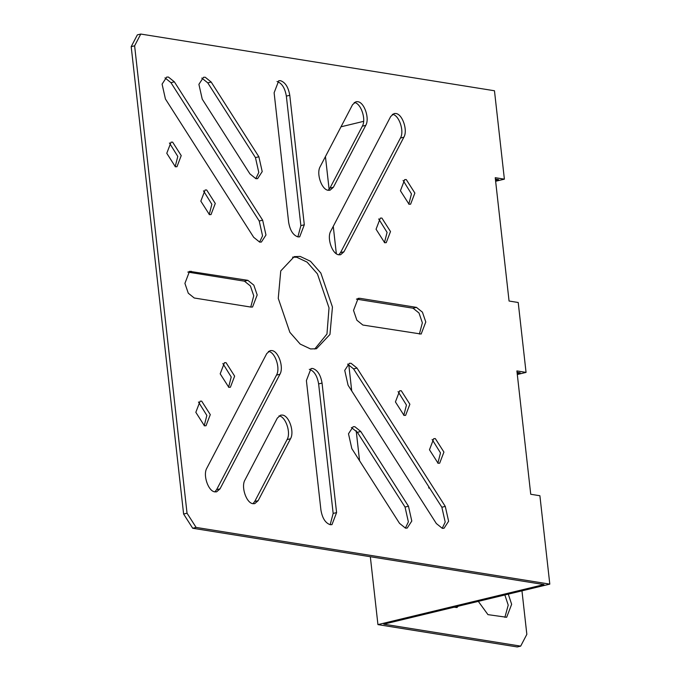 <?xml version="1.0" encoding="UTF-8"?>
<svg xmlns="http://www.w3.org/2000/svg" width="681" height="681" viewBox="0 0 681 681"><rect width="100%" height="100%" fill="white"/><g stroke="black" fill="none" stroke-linecap="round" stroke-linejoin="round"><path stroke-width="1.02" d="M458.16 606.235L456.951 607.537L454.167 607.197M377.938 624.613L543.974 584.57L192.689 528.243L183.615 514.036L187.037 513.21L196.111 527.417L549.805 584.128L383.769 624.171L520.684 646.124L517.262 646.95L377.938 624.613L370.328 556.726M192.689 528.243L196.111 527.417M549.805 584.128L539.897 495.734L530.737 494.27L516.905 370.924L526.055 372.396L518.215 302.5L509.065 301.028L495.232 177.69L504.383 179.154L494.466 90.76L140.771 34.05L137.349 34.876L131.195 46.648L134.617 45.823L187.037 513.21M140.771 34.05L134.617 45.823M202.24 99.154L198.903 84.325L203.5 77.293L205.211 77.234L211.187 82.035L258.874 156.775L262.211 171.603L257.614 178.635L255.903 178.694L249.927 173.893L202.24 99.154M348.059 385.191L344.731 370.353L349.327 363.322L351.03 363.271L357.006 368.072L445.28 506.409L448.617 521.246L444.021 528.277L442.31 528.337L436.334 523.536L348.059 385.191M352.554 104.704L355.942 101.733L357.653 101.673C364.284 102.141 369.877 118.511 365.748 125.372L333.384 187.275L329.996 190.246L328.285 190.297C321.653 189.837 316.061 173.459 320.198 166.607L352.554 104.704M258.15 500.671L254.762 503.642L253.051 503.702C246.411 503.233 240.827 486.864 244.956 480.003L277.32 418.1L280.708 415.129L282.411 415.078C289.05 415.538 294.643 431.916 290.506 438.768L258.15 500.671L254.72 501.497L287.084 439.594C291.221 432.741 285.628 416.363 278.989 415.904M252.957 503.685L254.72 501.497M165.415 98.966L162.087 84.129L166.683 77.098L168.394 77.038L174.37 81.839L262.645 220.184L265.973 235.022L261.376 242.053L259.665 242.104L253.69 237.303L165.415 98.966M336.584 512.597L331.962 524.651L330.251 524.702C325.441 523.102 322.326 518.224 320.93 510.086L306.399 380.577L311.021 368.523L312.732 368.472C317.55 370.081 320.657 374.95 322.053 383.088L336.584 512.597L333.162 513.423L318.631 383.914C317.235 375.776 314.12 370.907 309.31 369.298M330.166 524.685L333.162 513.423M328.199 190.288L329.962 188.101L362.326 126.198C366.455 119.337 360.862 102.967 354.231 102.499M409.034 204.24L400.419 190.748L404.684 179.622L406.268 179.571L414.874 193.064L410.609 204.189L409.034 204.24M304.305 224.798L299.683 236.852L297.972 236.903C293.153 235.294 290.046 230.425 288.642 222.287L274.12 92.778L278.742 80.724L280.444 80.673C285.262 82.273 288.369 87.151 289.774 95.289L304.305 224.798L300.874 225.624L286.352 96.115C284.947 87.977 281.84 83.099 277.022 81.499M297.878 236.886L300.874 225.624M314.724 349.047L326.965 334.022L329.025 307.855L317.423 273.881L307.08 262.108L296.737 257.256L292.558 257.154M310.536 348.944L300.202 344.092L289.859 332.319L278.257 298.346L280.751 270.927L294.243 256.635L300.159 256.431L310.502 261.283L320.845 273.055L332.447 307.029L329.953 334.448L316.461 348.74L310.536 348.944M255.809 178.677L258.78 172.429L255.452 157.6L207.765 82.861L201.789 78.06M259.58 242.095L262.551 235.847L259.223 221.01L170.948 82.665L164.972 77.864M228.807 387.319L220.193 373.818L224.458 362.701L226.041 362.65L234.647 376.142L230.382 387.259L228.807 387.319M390.681 116.519L394.069 113.557L395.772 113.497C402.411 113.965 408.004 130.335 403.867 137.196L343.965 251.783L340.577 254.745L338.866 254.805C332.234 254.336 326.642 237.967 330.77 231.106L390.681 116.519M266.739 353.592L270.127 350.63L271.83 350.57C278.469 351.038 284.062 367.408 279.925 374.269L220.023 488.856L216.635 491.818L214.924 491.878C208.292 491.41 202.7 475.04 206.828 468.179L266.739 353.592M204.436 425.804L195.83 412.311L200.095 401.186L201.67 401.135L210.284 414.627L206.02 425.753L204.436 425.804M442.216 528.32L445.195 522.072L441.858 507.234L353.584 368.898L347.608 364.097M408.464 506.221L411.792 521.05L407.195 528.081L405.484 528.141L399.517 523.34L351.822 448.6L348.493 433.771L353.09 426.74L354.801 426.681L360.777 431.482L408.464 506.221L405.042 507.047L357.355 432.307L351.379 427.506M405.399 528.124L408.37 521.876L405.042 507.047M209.433 214.634L200.827 201.142L205.092 190.016L206.666 189.965L215.281 203.457L211.016 214.583L209.433 214.634M214.838 491.861L216.601 489.682L276.503 375.095C280.64 368.234 275.047 351.864 268.408 351.396M338.78 254.788L340.543 252.608L400.445 138.022C404.582 131.161 398.989 114.791 392.35 114.323M384.663 242.725L376.057 229.233L380.321 218.116L381.896 218.065L390.502 231.557L386.238 242.674L384.663 242.725M438.087 463.259L429.473 449.766L433.737 438.649L435.321 438.598L443.927 452.09L439.662 463.208L438.087 463.259M404.029 415.41L395.423 401.918L399.687 390.792L401.262 390.741L409.877 404.233L405.612 415.359L404.029 415.41M175.383 166.777L166.777 153.285L171.042 142.167L172.616 142.116L181.223 155.608L176.966 166.726L175.383 166.777M175.153 166.734L177.801 156.434L169.424 142.984M408.804 204.198L411.452 193.889L403.075 180.439M204.206 425.761L206.854 415.453L198.477 402.003M437.857 463.216L440.505 452.916L432.129 439.466M403.799 415.367L406.455 405.059L398.07 391.609M384.433 242.683L387.08 232.383L378.704 218.933M228.578 387.268L231.225 376.968L222.849 363.518M250.846 307.071L194.238 297.997L188.271 293.196L184.917 283.381L189.531 271.327L247.85 280.342L253.826 285.143L257.18 294.967L252.557 307.012L250.846 307.071M250.753 307.054L253.749 295.792L250.404 285.969L244.428 281.168L187.82 272.094L191.242 271.268M359.857 298.304L416.457 307.378L422.433 312.179L425.787 321.994L421.164 334.048L362.854 325.033L356.878 320.232L353.524 310.408L358.146 298.363L359.857 298.304L356.435 299.129L413.035 308.204L419.011 313.005L422.365 322.82L419.368 334.09M209.203 214.592L211.859 204.283L203.474 190.833M183.615 514.036L131.195 46.648M425.302 481.288L435.006 496.492M438.147 501.42L420.015 472.997M520.684 646.124L526.839 634.351L521.961 590.844M428.834 488.107L428.655 486.54M508.29 594.147L511.644 604.302L506.664 617.275L487.962 614.637L478.317 601.374M504.876 617.344L508.222 605.128L504.868 594.973M495.521 180.329L498.552 179.597L495.385 179.086M517.202 373.563L520.224 372.83L517.058 372.328M363.62 121.346L341.002 126.802M359.559 460.722L356.189 430.707M351.728 390.945L348.757 364.412M336.337 253.741L333.264 226.339M329.119 189.386L325.441 156.57M504.383 179.154L495.632 181.265M526.055 372.396L517.305 374.507M333.384 187.275L329.962 188.101M255.452 157.6L258.874 156.775M259.223 221.01L262.645 220.184M445.28 506.409L441.858 507.234M220.023 488.856L216.601 489.682M343.965 251.783L340.543 252.608M276.503 375.095L279.925 374.269M286.352 96.115L289.774 95.289M318.631 383.914L322.053 383.088M287.084 439.594L290.506 438.768M170.948 82.665L174.37 81.839M357.355 432.307L360.777 431.482M353.584 368.898L357.006 368.072M247.85 280.342L244.428 281.168M362.326 126.198L365.748 125.372M400.445 138.022L403.867 137.196M207.765 82.861L211.187 82.035M416.457 307.378L413.035 308.204"/></g></svg>
